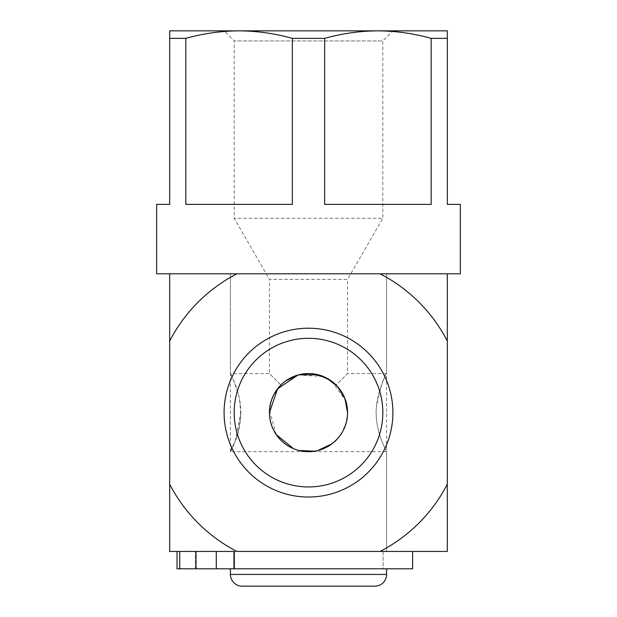 <?xml version="1.0" encoding="UTF-8"?>
<svg xmlns="http://www.w3.org/2000/svg" width="617" height="617" viewBox="0 0 617 617"><rect width="100%" height="100%" fill="white"/><g stroke="black" fill="none" stroke-linecap="round" stroke-linejoin="round"><path stroke-width="0.46" stroke-dasharray="3.08 2.31" d="M234.614 568.797L383.118 568.797L234.614 568.797L234.614 551.444L216.235 551.444L383.118 551.444L234.614 551.444L234.614 568.797L216.235 568.797L216.235 551.444L177.025 551.444L216.235 551.444L216.235 568.797L234.614 568.797M179.755 568.797L216.235 568.797L177.025 568.797L177.025 551.444L196.021 551.444L179.755 551.444L179.755 568.797L216.282 568.797L216.282 551.444L233.92 551.444L205.561 551.444M195.412 568.797L195.412 551.444L195.412 568.797M169.675 484.168L169.675 551.444L380.049 551.444L236.951 551.444A156.178 156.178 0 0 1 169.675 484.168L169.675 341.07A156.178 156.178 0 0 1 236.951 273.794L169.675 273.794L169.675 341.07M412.619 551.444L233.92 551.444L233.92 568.797L412.619 568.797M233.92 568.797L216.282 568.797M308.5 551.444L386.589 551.444L308.5 551.444M346.816 405.122L347.541 412.619C346.546 439.381 325.074 452.068 308.5 451.659C291.926 452.068 270.454 439.381 269.459 412.619C270.061 400.873 273.871 391.664 280.889 385.008L269.459 373.578L269.459 279.37L347.541 279.37L382.825 218.264L234.175 218.264L382.825 218.264L382.825 40.93L234.175 40.93L382.825 40.93L392.906 30.85L224.094 30.85L234.175 40.93L234.175 218.264L269.459 279.37L347.541 279.37L347.533 373.586L336.111 385.008C343.129 391.664 346.939 400.873 347.541 412.619L347.487 414.663C345.227 440.283 324.704 451.937 308.5 451.659L386.589 451.659L386.589 551.444L386.589 273.794L230.411 273.794L386.589 273.794L386.589 373.57C384.214 375.205 380.812 386.288 376.378 406.827C374.079 430.126 387.006 452.03 386.589 451.659C386.99 451.868 376.131 433.844 376.131 412.619C376.131 391.394 386.99 373.37 386.589 373.57M382.825 412.619A74.325 74.325 0 0 0 308.5 338.293A74.325 74.325 0 0 0 234.175 412.619A74.325 74.325 0 0 0 308.5 486.944A74.325 74.325 0 0 0 382.825 412.619M297.996 375.02L303.471 373.902M447.325 484.168A156.178 156.178 0 0 1 380.049 551.444L447.325 551.444L447.325 273.794L411.439 273.794M447.325 273.794L380.049 273.794A156.178 156.178 0 0 1 447.325 341.07M380.049 273.794L236.951 273.794L380.049 273.794M185.825 38.362L185.825 204.381L292.35 204.381L292.35 38.362L324.65 38.362L324.65 204.381L431.175 204.381L431.175 38.362L447.325 38.362L447.325 30.85L239.088 30.85C221.087 30.973 203.332 33.48 185.825 38.362L169.675 38.362L169.675 204.381L156.656 204.381M292.35 204.381L185.825 204.381L292.35 204.381M431.175 204.381L324.65 204.381L431.175 204.381M447.325 38.362L447.325 204.381L460.344 204.381M156.656 273.794L460.344 273.794M312.958 373.833L310.737 373.64M347.371 416.236L347.541 412.619C346.939 400.873 343.129 391.672 336.111 385.008L347.541 373.578L386.589 373.578M332.015 381.453L318.033 374.758L332.008 381.445M298.952 374.766L284.969 381.468L298.952 374.766M240.869 412.619C238.895 444.456 223.045 464.015 234.483 442.69C240.723 429.609 242.149 413.914 238.756 395.59C234.244 381.684 231.46 374.342 230.411 373.57C230.01 373.37 240.869 391.394 240.869 412.619L235.463 440.191L230.411 451.659L308.5 451.659C291.926 452.068 270.454 439.381 269.452 412.619L269.621 409.094M230.411 451.659L230.411 273.794L230.411 373.57L269.467 373.586L280.889 385.008C274.372 391.193 270.578 399.716 269.513 410.575L276.2 434.553M270.454 403.88L273.863 394.602M279.316 386.689L285.848 380.82M298.158 374.974L323.192 376.447M332.054 381.483L345.775 401.011M346.476 421.666L342.288 432.17M339.504 436.35L332.139 443.692M317.74 450.549L314.385 451.212M298.875 450.456L293.453 448.644M233.882 568.797L233.882 551.444L383.118 551.444L383.118 568.797L233.882 568.797L383.118 568.797L383.118 551.444L233.882 551.444M386.589 568.797L230.411 568.797L386.589 568.797M242.126 586.15L374.874 586.15M169.675 38.362L169.675 30.85L239.088 30.85C257.088 30.973 274.843 33.48 292.35 38.362M431.175 38.362C413.668 33.48 395.913 30.973 377.913 30.85C359.912 30.973 342.157 33.48 324.65 38.362M224.094 30.85L392.906 30.85M205.561 273.794L169.675 273.794M196.021 568.797L196.021 551.444M230.411 574.435L386.589 574.435"/><path stroke-width="0.93" d="M233.92 551.444L169.675 551.444L169.675 484.168A156.178 156.178 0 0 0 236.951 551.444L412.619 551.444L412.619 568.797L233.92 568.797L233.92 551.444M179.755 568.797L179.755 551.444L177.025 551.444L177.025 568.797L216.282 568.797L216.282 551.444L205.561 551.444M216.282 568.797L233.92 568.797M303.471 373.902L308.5 373.578C329.786 373.362 347.772 391.394 347.541 412.619C347.772 433.844 329.786 451.875 308.5 451.667C287.213 451.875 269.228 433.844 269.459 412.619L277.48 388.918L297.996 375.02M392.906 412.619A84.406 84.406 0 0 0 308.5 328.213A84.406 84.406 0 0 0 224.094 412.619A84.406 84.406 0 0 0 308.5 497.024A84.406 84.406 0 0 0 392.906 412.619M382.825 412.619A74.325 74.325 0 0 0 308.5 338.293A74.325 74.325 0 0 0 234.175 412.619A74.325 74.325 0 0 0 308.5 486.944A74.325 74.325 0 0 0 382.825 412.619M310.737 373.64L308.5 373.57C287.206 373.37 269.228 391.386 269.459 412.619C269.228 433.844 287.213 451.868 308.5 451.659C329.786 451.875 347.772 433.851 347.541 412.619A39.041 39.041 0 0 0 308.5 373.57A39.041 39.041 0 0 0 269.459 412.619A39.041 39.041 0 0 0 308.5 451.659A39.041 39.041 0 0 0 347.541 412.619L344.918 398.559L337.607 386.604L326.586 378.02L312.958 373.833M185.825 38.362L169.675 38.362L169.675 30.85L239.088 30.85C257.088 30.973 274.843 33.48 292.35 38.362L292.35 204.381L185.825 204.381L185.825 38.362C203.332 33.48 221.087 30.973 239.088 30.85L447.325 30.85L447.325 204.381L460.344 204.381L460.344 273.794L169.675 273.794L169.675 484.168M447.325 484.168L447.325 551.444L380.049 551.444A156.178 156.178 0 0 0 447.325 484.168L447.325 341.07A156.178 156.178 0 0 0 380.049 273.794L411.439 273.794M447.325 273.794L447.325 341.07M205.561 273.794L236.951 273.794A156.178 156.178 0 0 0 169.675 341.07M169.675 273.794L156.656 273.794L156.656 204.381L169.675 204.381L169.675 38.362M335.849 384.761L332.015 381.453L335.849 384.761M318.033 374.758L298.952 374.766L318.033 374.758M269.621 409.094L270.454 403.88M273.863 394.602L279.316 386.689M285.848 380.82L298.158 374.974M323.192 376.447L332.054 381.483M345.775 401.011L346.816 405.122M347.371 416.236L346.476 421.666M342.288 432.17L339.504 436.35M332.139 443.692L317.74 450.549M314.385 451.212L298.875 450.456M293.453 448.644L276.2 434.553M386.589 568.797L386.589 574.435A11.715 11.715 0 0 1 374.874 586.15L242.126 586.15A11.715 11.715 0 0 1 230.411 574.435L230.411 568.797M447.325 38.362L431.175 38.362C413.668 33.48 395.913 30.973 377.913 30.85C359.912 30.973 342.157 33.48 324.65 38.362L292.35 38.362M431.175 38.362L431.175 204.381L324.65 204.381L324.65 38.362M196.021 568.797L196.021 551.444M386.589 574.435L230.411 574.435"/></g></svg>
